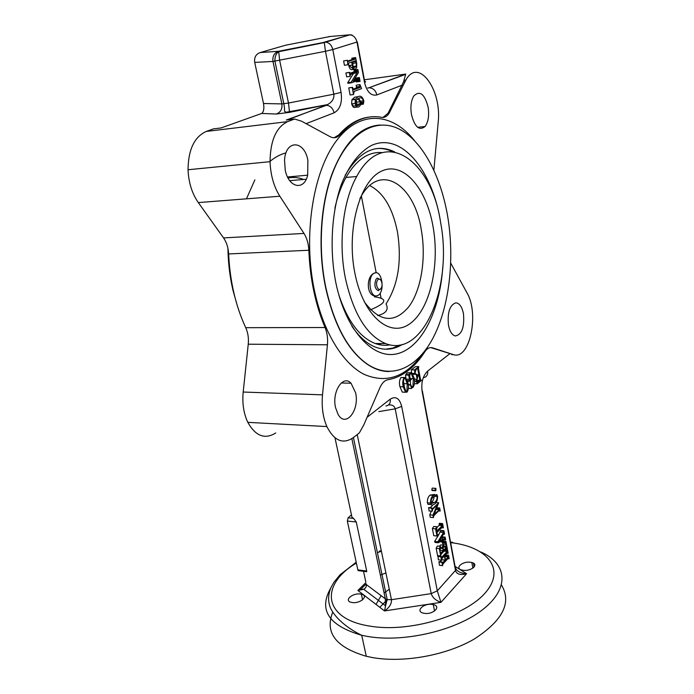 <?xml version="1.0" encoding="UTF-8"?>
<svg xmlns="http://www.w3.org/2000/svg" width="694" height="694" viewBox="0 0 694 694"><rect width="100%" height="100%" fill="white"/><g stroke="black" fill="none" stroke-linecap="round" stroke-linejoin="round"><path stroke-width="1.04" d="M369.728 185.593C383.392 192.568 392.631 207.983 397.445 231.848C402 260.953 398.191 284.982 386.02 303.929C388.918 309.541 386.15 313.428 377.718 315.562M377.016 148.525C382.177 148.178 387.252 149.184 392.24 151.552M400.03 344.979L392.821 348.084L385.335 349.221M390.037 344.84C385.144 345.759 380.199 345.317 375.194 343.504C359.813 337.466 347.668 321.218 338.776 294.742M334.89 208.252C337.484 196.411 341.179 186.139 345.985 177.447C356.308 159.733 368.367 151.457 382.151 152.602M345.551 278.997C338.134 243.403 342.853 201.139 356.673 176.528C383.661 125.675 431.581 159.473 440.603 222.496C452.991 286.102 423.357 358.659 385.621 343.573C366.987 335.749 353.628 314.226 345.551 278.997M370.501 309.81C386.81 302.957 388.093 298.62 374.344 296.798M375.601 272.768L373.936 273.315C365.929 276.724 366.302 296.911 376.157 295.913M378.187 295.306C385.127 291.506 382.047 270.278 374.89 272.889L373.936 273.315C367.239 276.733 369.607 297.188 376.512 295.904L378.187 295.306M380.824 288.652L378.187 290.691C374.76 288.583 374.031 284.792 376.001 279.309L377.302 278.068L380.616 279.795M377.519 280.263C380.104 275.9 383.86 284.254 381.127 288.244C378.568 292.651 374.751 284.28 377.519 280.263M357.453 568.056L347.581 522.226M275.752 432.961C264.9 439.71 255.583 436.17 247.81 422.351C243.663 413.503 242.128 403.396 243.186 392.032L248.252 344.198C248.825 338.169 247.984 332.669 245.737 327.689C235.674 306.011 229.966 281.426 228.621 253.943C228.3 247.68 226.608 242.336 223.555 237.912L198.311 202.587L279.856 196.228C273.826 186.643 270.565 175.122 270.053 161.676C270.33 140.518 276.195 127.167 287.628 121.641L294.56 119.03L301.526 121.181L330.144 136.709C333.805 138.557 337.093 137.898 339.999 134.714C353.064 120.374 366.979 114.588 381.743 117.347C384.684 117.807 387.165 116.384 389.213 113.07L405.86 80.079C418.439 56.856 442.121 90.073 438.148 122.612L433.889 170.108M279.856 196.228L303.998 233.427C306.913 238.077 308.526 243.681 308.83 250.248C310.062 279.057 315.475 304.813 325.052 327.516C327.195 332.721 327.984 338.472 327.429 344.788L322.502 394.851C321.469 406.753 322.918 417.328 326.865 426.567C334.265 440.985 343.14 444.628 353.498 437.506L359.379 432.83L363.76 424.988L379.887 387.746C382.03 382.993 384.702 380.321 387.894 379.739C402.164 377.215 414.474 367.907 424.815 351.832C427.053 348.483 429.517 347.121 432.215 347.737L430.471 347.599M450.744 263.147L466.923 292.729C479.519 313.662 469.76 360.273 453.494 354.66L432.527 347.824M411.438 114.449C414.7 127.037 419.245 131.053 425.084 126.49C428.302 122.049 429.317 115.646 428.137 107.292C424.676 93.968 419.905 90.185 413.815 95.963C411.074 100.587 410.275 106.746 411.438 114.449M335.549 407.63L338.073 414.387C345.69 428.215 359.804 410.215 355.597 392.752L351.051 383.244C343.122 374.283 331.706 391.763 335.549 407.63M448.463 325.078C449.755 331.506 452.054 335.133 455.359 335.957C461.874 334.586 464.581 327.23 463.488 313.905C462.083 306.887 459.541 303.191 455.863 302.827C449.773 304.97 447.3 312.378 448.463 325.078M285.225 170.056C288.583 187.953 304.189 191.024 307.668 175.192L307.876 160.305C304.44 140.119 285.581 139.355 284.549 160.175L285.225 170.056M453.017 354.521L431.46 347.815M430.948 504.269L427.972 504.304L427.357 502.751C427.27 499.194 428.181 496.644 430.063 495.091L434.461 494.423M432.588 490.528L431.807 489.886L432.197 488.116L435.442 488.324M414.483 381.032L416.478 381.084L417.554 382.29L418.456 382.194L419.87 380.338L418.95 375.385L417.805 376.278L417.155 379.228L416.244 374.378L417.198 375.81L418.838 374.803L417.727 368.852L417.241 368.505L416.157 369.338L414.925 373.407L414.552 369.902L418.794 366.64L418.43 368.323L420.564 379.792L421.379 380.538L417.276 383.791L416.305 381.414L416.443 379.21M413.034 374.448L416.547 374.144M415.489 374.127L415.029 371.672M411.412 372.583L411.308 369.833L415.559 366.579L418.794 366.64M410.458 384.658L410.354 380.303M405.981 377.883L405.435 375.046L408.697 375.124L409.486 379.271L406.875 379.202M405.626 375.046L407.083 372.852L410.796 372.652M403.526 392.179L402.329 392.136L399.935 386.732C399.05 383.01 399.397 379.939 400.967 377.536L404.455 377.475M428.45 507.852L431.633 508.155L432.223 511.244L429.039 510.94L428.736 507.574L431.92 507.869L432.145 508.806M430.15 507.704L432.709 505.215M429.777 514.835L432.961 515.148L433.429 517.603L430.245 517.29L429.777 514.835L431.33 511.157M443.093 527.987L442.52 526.876L437.055 532.428L437.159 534.658L438.478 534.718L438.521 535.204L436.934 536.02L433.759 535.681L432.397 528.533L433.759 526.451L436.925 526.772L436.439 531.439L442.286 525.627L439.129 525.306L439.449 523.285L442.599 523.606L443.371 527.709L441.575 527.83M436.752 527.7L439.129 525.306M438.226 542.786L437.801 541.788L443.518 532.506L443.943 530.728L444.559 534.016L443.657 533.955L442.052 536.557L442.685 539.88L444.316 539.038L445.14 537.121L445.635 539.776L444.741 539.455L438.226 542.786L435.06 542.43L434.635 541.433L438.469 535.23M438.521 535.152L440.785 530.398L443.943 530.728M436.162 548.243L439.319 548.598L440.716 555.946L437.558 555.573L436.162 548.243L437.324 546.039L440.49 546.395L440.039 550.602L440.525 552.979M439.987 550.273L439.97 549.466M439.354 546.273L440.655 544.92L443.813 545.276L443.145 548.199L443.527 550.229L446.355 547.262L443.214 546.907L443.414 546.421M443.249 545.215L442.295 542.43M446.355 547.262L445.678 543.038L441.167 541.858L442.807 541.12L445.956 541.467L447.361 548.945L445.999 549.11M444.863 556.735L445.409 554.896L448.55 555.269L449.174 558.592L447.838 558.757M438.773 561.923L441.931 562.314L442.564 565.662L439.415 565.272L439.05 561.628L442.208 562.019L442.382 562.704M440.126 561.758L442.026 559.746L441.818 558.627M437.723 556.458L440.89 556.831L441.523 560.188L438.365 559.815L438.009 556.163L441.167 556.536L441.349 557.23M439.094 556.293L439.554 555.807M405.01 81.649L403.544 81.849L388.102 113.2L382.949 117.451M334.144 137.75L338.846 134.844C348.492 124.07 358.824 118.127 369.85 117M344.45 65.314L343.608 60.916L347.408 60.274L348.076 61.54L355.137 59.198L355.38 58.244L351.953 58.756L351.849 58.201L355.623 57.567L356.707 63.319L356.673 67.691L355.493 69.114C353.966 69.383 352.89 68.047 352.266 65.106L348.839 65.609L348.371 63.171L348.249 64.689L344.45 65.314M347.573 61.081L351.719 59.719L351.953 58.756M353.315 68.003L352.075 69.608C350.548 69.877 349.464 68.541 348.839 65.609M353.602 80.53L355.762 79.593L355.606 78.118L359.371 77.511L360.091 81.389L356.334 81.979L356.169 81.094M347.763 82.673L351.19 82.196L351.311 82.829L347.885 83.306L347.763 82.673L353.402 73.503M345.907 72.948L349.342 72.454L350.088 76.383L346.653 76.869L345.907 72.948L349.698 72.332L350.253 73.833M349.889 73.295L354.009 71.864L354.105 70.129L357.87 69.513L358.451 72.61L353.177 81.224L358.928 79.376L355.519 79.845M348.761 87.886L352.179 87.427L353.532 94.523L350.106 94.974L348.761 87.886L352.535 87.297L353.567 89.795M353.012 89.266L356.508 87.808L356.196 85.189L359.952 84.599L361.574 88.615L354.157 91.356L353.532 94.523M356.551 106.477L355.484 107.284C353.819 108.021 352.543 106.893 351.685 103.892L351.867 99.849L354.677 97.16L357.115 96.848M351.494 515.017L351.988 517.334L353.593 518.392L356.265 521.992L366.701 571.032L357.844 569.869L358.121 570.598L359.483 570.78M357.844 569.869L347.33 521.055L348.119 517.828L351.459 514.861M198.311 202.587C192.021 193.487 188.595 182.548 188.039 169.744C188.291 149.592 194.372 136.822 206.283 131.426L213.5 128.867L221.048 127.948L261.725 113.443C263.737 111.76 264.336 108.455 263.503 103.51L254.715 62.408C254.099 57.359 255.939 54.071 260.224 52.553L285.546 45.231L330.153 36.496M294.56 119.03L286.336 120.027L326.484 105.288C330.37 105.766 332.92 108.273 334.126 112.81L306.097 123.662M325.937 287.984C334.473 325.538 348.379 350.999 367.638 364.359C392.231 380.494 418.343 367.23 433.984 336.148C449.617 304.857 454.726 258.22 447.621 216.042C440.629 175.278 422.073 140.283 398.616 128.78C375.254 117.381 348.319 132.78 333.172 171.557C320.602 203.359 317.696 249.137 325.937 287.984M440.291 220.371C431.842 169.744 401.505 132.337 372.01 145.202C359.709 151.5 348.804 165.363 341.04 185.263C331.489 213.041 329.459 249.528 335.731 282.198C345.681 330.856 373.363 360.056 397.497 353.68C421.744 347.538 439.901 310.643 442.746 267.39M394.608 151.873C376.061 143.085 359.579 150.893 345.17 175.287M351.806 326.067C358.859 336.529 366.579 343.487 374.968 346.931C384.493 350.635 393.611 349.819 402.32 344.458M381.188 343.547L378.907 344.606M286.032 152.871C280.333 154.363 274.876 157.286 269.671 161.641M254.88 179.867L246.457 198.831M227.936 248.365C228.144 262.748 229.818 276.715 232.958 290.257L237.313 305.733M366.701 571.032L366.692 571.726L364.949 571.5M360.576 594.055L361.383 594.211C369.26 595.79 360.229 603.954 352.092 602.505L351.364 602.366C343.417 600.744 352.526 592.633 360.576 594.055M432.353 604.422L433.299 604.604C441.774 606.339 433.099 614.884 424.312 613.322L423.47 613.158C414.908 611.379 423.67 602.895 432.353 604.422M470.428 562.261L471.851 562.53C479.372 564.248 471.373 571.5 463.202 570.26L461.874 570.008C454.284 568.256 462.343 561.056 470.428 562.261M501.484 585.025C511.929 602.487 502.881 620.471 474.349 638.983C446.311 655.396 403.266 663.16 372.192 657.513L366.302 656.29C335.809 647.276 324.618 632.581 332.738 612.203M380.355 575.04L385.907 572.984M472.744 567.484L473.447 567.683M379.818 607.337L387.209 599.633L391.451 599.703L431.226 593.613L437.298 590.846L456.322 569.479L455.247 567.406L422.368 390.991M403.544 81.849L405.73 74.076L368.705 87.869L405.522 74.405M451.629 354.504L453.694 354.712M376.035 604.431L381.11 595.66M384.086 592.91L389.282 589.275M365.538 582.925L357.887 590.481L384.502 610.937L440.968 602.34L466.585 573.704C462.004 573.496 458.578 572.116 456.296 569.574M388.493 404.949C392.188 404.593 394.426 405.895 395.19 408.853L431.226 593.613C432.475 597.569 435.719 600.484 440.968 602.34L437.298 590.846L401.687 406.389C399.553 398.278 395.727 395.866 390.228 399.163C390.696 403.032 389.273 405.305 385.942 405.99M455.056 566.373L466.585 573.704C460.556 575.317 456.886 574.354 455.585 570.806L422.099 391.234C421.05 382.489 422.898 375.784 427.634 371.108C428.042 374.821 426.619 377.033 423.383 377.744M357.21 434.548L391.451 599.703C391.746 603.797 389.429 607.545 384.502 610.937L385.552 605.836L363.751 589.267L357.887 590.481L360.802 589.232L366.215 583.862M365.912 584.166L360.802 589.232L363.751 589.267L364.905 588.486L366.154 586.864L366.371 584.608L385.326 598.818L387.209 599.633L385.552 605.836L385.326 598.818L351.849 438.686M348.388 63.163L351.693 62.061L352.266 65.106M355.38 58.244L355.623 57.567M347.885 64.811L347.408 60.274M355.094 67.292L356.291 66.069L356.248 62.868L355.449 60.812L352.049 61.94L352.5 64.325C353.012 66.667 353.879 67.656 355.094 67.292L354.452 67.387M347.052 60.395L343.608 60.916M355.137 59.198L351.719 59.719M355.276 57.689L351.849 58.201M354.868 69.2L352.075 69.608M349.238 65.548L351.676 67.786L353.073 67.587M353.003 65.982L352.83 63.371L356.248 62.868M351.676 67.786L352.752 66.858M352.83 63.371L352.578 62.044L355.996 61.54M358.928 79.376L359.162 78.387L355.753 78.864M355.606 78.118L359.015 77.641L359.162 78.387M356.196 81.233L359.605 80.764L359.744 81.51M359.605 80.764L359.058 80.062L351.311 82.829M351.19 82.196L357.202 72.384L356.213 72.532M350.088 76.383L350.531 74.501L357.202 72.384M350.401 73.807L357.427 71.378L354.009 71.864M357.427 71.378L357.636 70.276L354.226 70.771M354.105 70.129L357.514 69.634L357.636 70.276M353.836 89.76L359.683 87.609L356.274 88.069M359.683 87.609L359.926 86.481L356.525 86.941M356.196 85.189L359.596 84.72L359.926 86.481M358.685 98.435L360.663 101.628L360.524 105.098L358.893 106.867C357.228 107.605 355.961 106.468 355.102 103.458L355.285 99.415L358.087 96.718C360.542 95.356 362.476 96.726 363.864 100.847L363.361 104.152L362.641 102.669L363.517 102.131L363.491 100.83C362.225 97.819 360.62 97.021 358.685 98.435M355.458 103.337C356.23 105.557 357.289 106.199 358.607 105.271L359.978 103.918L360.177 101.723L357.939 98.722L355.666 100.951L355.458 103.337M357.549 107.032L355.484 107.284M355.102 103.458L351.685 103.892M358.087 96.718L354.677 97.16M363.057 104.187L360.724 104.482M362.615 103.423L360.828 103.649M362.927 102.382L360.802 102.651M363.491 100.83L360.568 101.203M352.058 103.84C352.847 105.991 353.897 106.607 355.207 105.696L355.883 105.618M356.785 105.505L358.607 105.271M356.152 105.046L356.777 102.148L360.177 101.723M355.207 105.696L355.762 105.401M356.777 102.148L356.013 100.248M354.53 99.155L353.628 99.624M445.262 549.891L447.318 550.489L444.949 550.221M447.248 550.116L445.539 549.596M447.526 549.83L448.151 553.161L446.806 553.326M447.118 552.997L447.882 553.456M447.804 553.075L447.378 552.719L444.654 555.608L445.453 559.832L448.177 556.926L445.036 556.553M448.177 556.926L448.341 555.937L445.21 555.564M445.132 555.191L448.341 555.937M448.142 558.436L448.897 558.887M448.827 558.514L448.393 558.158L442.946 563.979L442.564 565.662M442.711 562.747L445.175 560.119L442.026 559.746M441.523 560.188L441.913 558.505L444.377 555.894L445.175 560.119M441.679 557.273L447.144 551.496L444.073 551.14M447.144 551.496L447.318 550.489M439.319 548.598L440.49 546.395M440.863 553.023L443.249 550.524L440.1 550.16M440.17 548.182L442.867 548.486L443.249 550.524M442.867 548.486L442.633 547.818L440.196 548.06M440.334 547.557L441.592 548.225M441.497 547.687L443.813 545.276M446.528 546.291L443.744 545.978M446.173 544.391L443.032 544.035M444.307 542.656L444.316 542.205L441.167 541.858M444.316 542.205L445.956 541.467M446.355 548.737L447.083 549.24M447.005 548.815L446.58 548.503L441.106 554.263L440.716 555.946M444.316 539.038L442.486 538.839M444.906 537.624L442.199 537.338M444.863 537.399L442.156 537.113M445.14 537.121L442.095 536.792M445.366 540.062L443.874 539.897M445.322 539.837L444.229 539.715M437.801 541.788L434.635 541.433M443.518 532.506L440.369 532.168M443.709 531.24L440.551 530.91M443.666 531.014L440.508 530.684M444.281 534.293L443.501 534.215M444.221 533.998L443.666 533.938M441.783 536.896L442.382 540.036L438.834 541.867L441.783 536.896M440.013 539.785L442.382 540.036M442.963 527.275L442.199 527.197M438.478 534.718L437.107 534.571M432.397 528.533L435.572 528.863L436.934 536.02M435.572 528.863L436.925 526.772M442.286 525.627L442.46 524.603L439.302 524.282M439.163 523.562L442.321 523.883L442.46 524.603M432.223 511.244L432.588 509.379L437.047 505.015M432.483 508.832L438.695 502.768L436.04 502.525M438.695 502.768L433.976 514.731L439.285 509.665L436.222 509.379M439.285 509.665L439.467 508.693L436.621 508.424M436.856 507.861L439.363 508.095L439.467 508.693M439.363 508.095L436.977 507.574M439.64 507.817L440.213 510.879L438.556 511.027M439.094 510.498L439.935 511.157M439.823 510.567L439.389 510.203L433.793 515.737L433.429 517.603M432.961 515.148L437.211 505.032M430.549 503.046C430.462 499.48 431.364 496.921 433.247 495.369L436.899 494.631L437.576 496.245C437.636 499.81 436.734 502.369 434.869 503.922L432.171 505.215L431.165 504.599L430.549 503.046L427.357 502.751M437.298 496.522L436.882 495.516L433.507 496.843C431.876 497.919 430.991 499.897 430.835 502.768L431.2 503.671L434.574 502.491C436.188 501.398 437.09 499.411 437.298 496.522L434.158 496.245C433.906 499.151 432.995 501.12 431.39 502.196L434.574 502.491M433.247 495.369L430.063 495.091M430.827 502.716L431.39 502.196M434.982 490.146L435.381 488.376L435.962 488.368L435.823 490.745L431.807 489.886M435.381 488.376L432.197 488.116M417.276 383.791L414.422 383.704M416.305 381.414L414.5 381.362M418.456 382.194L417.363 382.16M419.618 381.275L416.547 381.197M419.87 380.338L416.643 380.26M417.155 379.228L414.309 379.15M416.244 374.378L413.008 374.309M417.693 375.697L417.042 375.68M418.838 374.803L416.669 374.751M417.727 368.852L416.808 368.835M414.682 373.407L412.427 373.355M414.552 369.902L411.308 369.833M421.275 379.965L420.599 379.948M408.697 375.124L410.345 372.921L411.698 372.678L414.127 378.022C414.943 381.743 414.596 384.84 413.095 387.313L412.002 387.616L411.637 388.475L410.57 385.023L412.106 386.853L412.947 386.766L413.32 378.655L410.171 378.568M413.32 378.655L411.221 373.415L410.414 373.546L409.651 375.827L410.18 378.638L410.909 379.202L410.38 379.193M410.909 379.202L410.267 378.967M411.178 378.993L411.29 379.575L409.052 381.318L407.638 381.284M407.465 380.694L408.94 380.737L409.052 381.318M408.94 380.737L407.413 380.512M409.165 380.555L409.486 379.271M409.026 375.055L405.773 374.977M409.321 374.543L406.068 374.474M410.345 372.921L407.083 372.852M411.637 388.475L408.41 388.38M410.57 385.023L408.341 384.962M410.796 384.667L408.289 384.597M412.947 386.766L411.932 386.732M407.014 392.136L405.6 392.24L403.214 386.827C402.329 383.097 402.676 380.026 404.238 377.614L405.487 377.501L408.046 383.053C408.905 386.732 408.558 389.759 407.014 392.136M404.35 378.204C403.266 380.503 403.171 383.175 404.047 386.22L406.007 391.642L406.901 391.546L407.239 383.73L405.096 378.143L404.35 378.204M404.238 377.614L400.967 377.536M403.214 386.827L399.935 386.732M405.851 391.511L406.901 391.546M404.498 388.276L403.969 383.643L407.239 383.73M403.969 383.643L403.448 381.31M289.537 112.359L288.496 103.042L281.859 103.909C282.467 109.019 280.593 112.385 276.238 114.024L289.537 112.359L327.568 104.594C332.226 102.035 334.317 98.565 333.823 94.184L288.496 103.042L279.665 60.404L278.667 51.252C274.26 52.822 272.369 56.223 272.985 61.445L254.715 62.408M350.461 34.717L324.263 42.143L325.46 51.287L272.985 61.445L281.859 103.909L263.503 103.51M402.225 85.154L376.851 94.931C375.749 90.61 373.32 88.233 369.555 87.817M367.699 87.956L368.202 88.051M328.505 36.635L349.819 34.795C353.506 35.29 355.892 37.702 356.976 42.03L332.799 49.534C331.663 45.093 329.208 42.603 325.46 42.074L278.667 51.252L260.224 52.553M288.062 178.028C293.302 176.961 298.498 177.438 303.651 179.451M433.108 226.947C439.961 265.637 429.898 309.576 409.911 323.699C390.08 338.42 363.43 316.533 354.929 273.419C346.106 230.469 359.579 180.978 381.483 171.175C403.266 160.704 426.532 188.143 433.108 226.947M359.813 198.866C378.49 161.138 414.309 183.251 421.319 229.957C426.342 258.116 421.301 289.962 408.844 306.705C394.392 323.803 379.523 322.155 364.237 301.769M381.041 297.917L380.139 293.224M376.191 272.777L361.383 196.02M414.465 140.544C391.841 112.194 359.527 109.557 336.07 141.255C312.595 172.711 302.931 236.775 314.495 290.777C323.283 332.157 342.775 363.474 363.994 374.3C386.445 383.929 405.999 377.05 422.663 353.671M449.729 353.775L427.634 371.108M390.228 399.163L367.1 417.276M376.851 94.931C371.047 96.162 366.935 91.981 364.506 82.404L356.976 42.03M341.066 92.345L332.799 49.534L325.46 51.287L333.823 94.184L341.066 92.345C342.42 102.599 340.103 109.426 334.126 112.81M364.359 79.793L405.73 74.076M206.283 131.426L287.628 121.641M276.238 114.024L261.725 113.443M339.999 134.714L338.846 134.844M228.621 253.943L308.83 250.248M245.737 327.689L325.052 327.516M378.603 125.18C360.004 127.54 344.788 143.007 332.938 171.574C320.368 203.377 317.462 249.146 325.703 287.993C334.239 325.538 348.145 350.991 367.412 364.359C374.482 369.017 381.605 371.403 388.761 371.533M228.161 249.58C228.456 263.547 230.122 277.106 233.175 290.257L234.633 296.069M401.687 406.389L395.19 408.853L378.794 411.62M334.976 437.784L351.988 517.334M363.526 571.309L365.825 582.058M450.632 542.63C487.041 546.62 505.883 568.811 485.731 592.32C466.168 615.942 409.191 632.859 370.006 626.135C322.493 618.979 319.821 584.539 356.308 563.129M377.9 552.502L381.396 551.21M480.821 551.982C506.689 563.138 510.229 587.575 483.64 608.872C457.363 630.221 404.481 642.878 367.62 636.45L361.713 635.288C328.548 625.563 318.251 609.792 330.821 587.965M248.252 344.198L327.429 344.788M243.186 392.032L322.502 394.851M223.555 237.912L303.998 233.427M364.506 82.404C365.964 81.849 366.033 81.571 364.697 81.571L357.306 41.926M356.265 521.992L347.33 521.055M353.593 518.392L348.119 517.828M389.768 112.046L388.657 112.176M436.856 531.127L436.335 531.075M356.673 176.528L345.985 177.447M385.621 343.573L375.194 343.504M389.195 371.542C381.9 371.568 374.639 369.173 367.412 364.359L367.638 364.359M333.172 171.557L332.938 171.574C345.204 141.602 360.984 126.091 380.295 125.024M289.71 180.657L306.21 179.234M229.202 263.121L228.56 252.79M356.126 562.279L339.991 574.849L333.901 582.327L331.003 587.549C327.984 594.637 327.837 601.516 330.57 608.187C336.13 619.751 349.958 629.588 361.713 635.288L366.302 656.29M473.438 563.172L474.132 567.007M471.851 562.53L472.866 568.126M433.299 604.604L434.557 611.032M361.383 594.211L362.598 599.833M403.951 80.339L405.86 80.079M247.81 422.351L326.865 426.567M451.933 354.643L453.494 354.66M188.039 169.744L270.053 161.676M432.215 347.737L431.148 347.729M389.213 113.07L388.102 113.2M379.167 551.279L381.249 550.524M450.519 542.023L452.661 542.361M366.692 571.726L358.121 570.598M355.397 58.929L351.979 59.45M356.291 66.069L353.281 66.503M359.171 79.125L355.762 79.593M357.662 71.126L354.244 71.612M359.917 87.349L356.508 87.808M355.285 99.415L351.867 99.849M362.745 103.866L360.785 104.117M362.641 102.669L360.819 102.894M363.517 102.131L360.785 102.469M358.356 105.367L357.115 105.523M359.978 103.918L356.577 104.343M442.633 547.818L442.087 547.757M445.678 543.038L442.538 542.691M431.165 504.599L427.972 504.304M436.882 495.516L435.372 495.386M435.233 490.753L432.05 490.485M411.221 373.415L410.648 373.398M405.6 392.24L402.329 392.136M404.481 378.126L405.096 378.143M287.524 176.979L307.668 175.192M417.641 127.306L425.084 126.49M341.248 382.967L351.051 383.244M353.42 437.567L387.209 599.633M352.023 35.021L349.819 34.795L324.193 42.612L278.528 51.738C275.934 53.698 274.737 56.856 274.937 61.228L283.811 103.788C285.572 111.838 283.013 110.823 286.284 112.237L327.559 104.594L287.498 119.888"/></g></svg>
